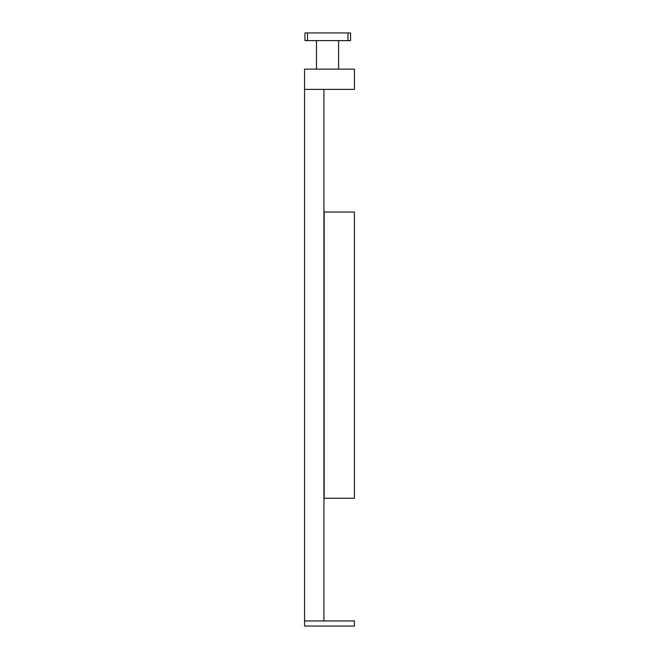 <?xml version="1.0" encoding="UTF-8"?>
<svg xmlns="http://www.w3.org/2000/svg" width="659" height="659" viewBox="0 0 659 659"><rect width="100%" height="100%" fill="white"/><g stroke="black" fill="none" stroke-linecap="round" stroke-linejoin="round"><path stroke-width="0.99" d="M304.557 620.943L323.923 620.943L323.923 89.377L304.557 89.377L304.557 620.943L354.443 620.943L354.443 626.05L304.557 626.05L304.557 620.943M348.001 40.619L350.555 40.619L350.555 32.95L304.969 32.95L304.969 40.619L348.001 40.619L348.001 32.95M316.477 40.619L316.477 69.137M338.594 40.619L338.594 69.137M307.522 40.619L307.522 32.95M354.443 89.377L354.443 69.137L304.557 69.137L304.557 89.377L354.443 89.377M323.923 498.27L354.418 498.27L354.418 212.041L323.923 212.041M324.162 212.041L324.162 498.27"/></g></svg>
